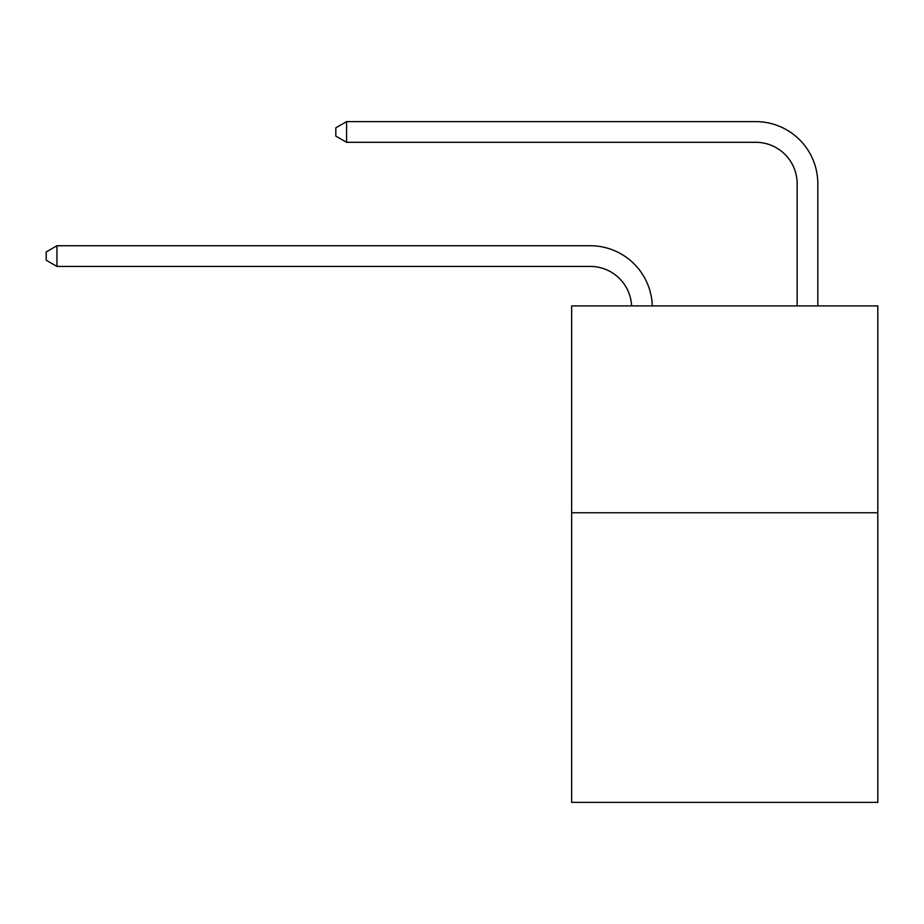 <?xml version="1.0" encoding="UTF-8"?>
<svg xmlns="http://www.w3.org/2000/svg" width="924" height="924" viewBox="0 0 924 924"><rect width="100%" height="100%" fill="white"/><g stroke="black" fill="none" stroke-linecap="round" stroke-linejoin="round"><path stroke-width="1.39" d="M877.8 512.762L877.8 802.379L571.644 802.379L571.644 305.902L877.8 305.902L877.8 512.762L571.644 512.762M590.251 266.424A41.372 41.372 0 0 1 631.589 305.902A41.372 41.372 0 0 0 590.251 266.424A41.372 41.372 0 0 1 631.589 305.902A41.372 41.372 0 0 0 590.251 266.424A41.372 41.372 0 0 1 631.589 305.902A41.372 41.372 0 0 0 590.251 266.424A41.372 41.372 0 0 1 631.589 305.902A41.372 41.372 0 0 0 590.251 266.424L56.953 266.424L46.2 260.221L46.2 251.952L56.953 245.738L590.251 245.738A62.058 62.058 0 0 1 652.286 305.902M797.123 305.902L797.123 183.68A41.372 41.372 0 0 0 755.751 142.308L346.569 142.308L335.816 136.105L335.816 127.824L346.569 121.621L755.751 121.621A62.058 62.058 0 0 1 817.809 183.68L817.809 305.902M56.953 266.424L56.953 245.738L590.251 245.738M797.123 183.68A41.372 41.372 0 0 0 755.751 142.308A41.372 41.372 0 0 1 797.123 183.68A41.372 41.372 0 0 0 755.751 142.308A41.372 41.372 0 0 1 797.123 183.68A41.372 41.372 0 0 0 755.751 142.308A41.372 41.372 0 0 1 797.123 183.68A41.372 41.372 0 0 0 755.751 142.308M346.569 142.308L346.569 121.621L755.751 121.621"/></g></svg>

